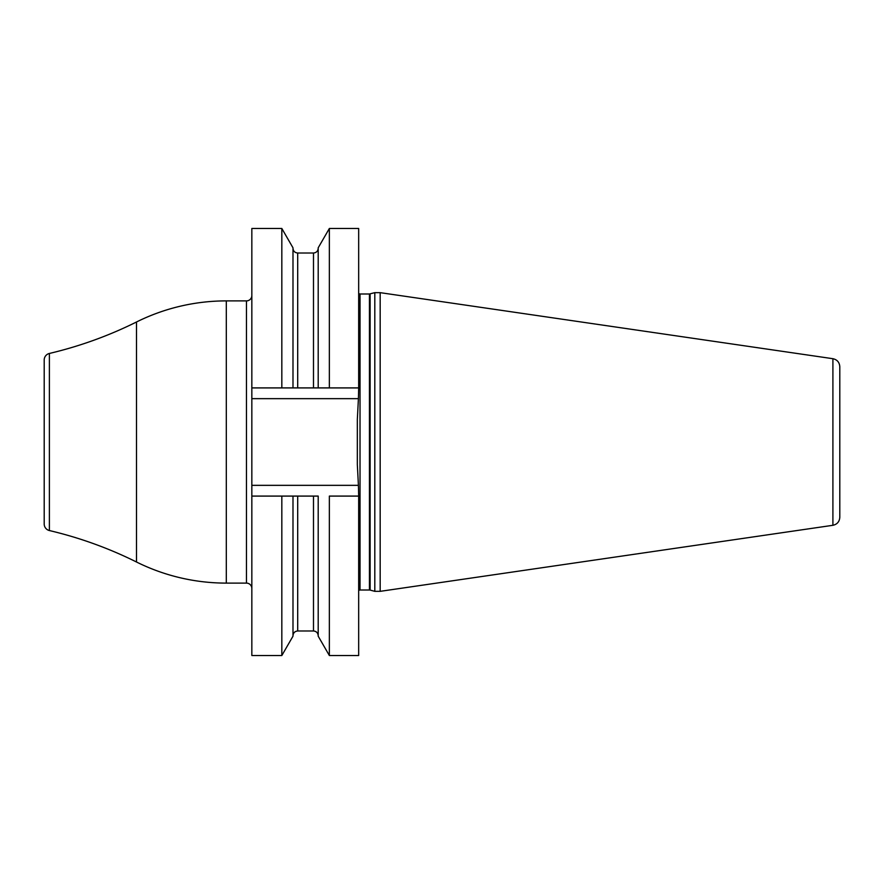 <?xml version="1.0" encoding="UTF-8"?>
<svg xmlns="http://www.w3.org/2000/svg" width="884" height="884" viewBox="0 0 884 884"><rect width="100%" height="100%" fill="white"/><g stroke="black" fill="none" stroke-linecap="round" stroke-linejoin="round"><path stroke-width="1.33" d="M358.672 228.481L358.672 387.91L329.356 387.91L329.356 228.481L358.672 228.481M281.83 228.481L292.991 247.818L292.991 387.91L281.83 387.91L281.83 228.481L251.841 228.481L251.841 655.519L281.83 655.519L281.83 496.09L251.841 496.09M297.698 387.91L313.488 387.91L313.488 253.012L297.698 253.012L297.698 387.91L251.841 387.91M329.356 496.09L329.356 655.519L358.672 655.519L358.672 496.09L329.356 496.09M251.841 295.51A5.37 5.37 0 0 1 246.459 300.892L226.304 300.892A201.585 201.585 0 0 0 136.501 321.997A403.17 403.17 0 0 1 49.382 353.456A6.718 6.718 0 0 0 44.2 359.998L44.2 524.002A6.718 6.718 0 0 0 49.382 530.544A403.17 403.17 0 0 1 136.501 562.003A201.585 201.585 0 0 0 226.304 583.109L246.459 583.109A5.37 5.37 0 0 1 251.841 588.49M251.841 485.338L358.418 485.338L358.672 496.09M329.356 655.519L318.196 636.182L318.196 496.09L281.83 496.09L292.991 496.09L292.991 636.182L281.83 655.519M313.488 387.91L358.672 387.91L358.418 398.662L251.841 398.662M358.418 398.662L357.335 419.458L357.335 464.542L358.418 485.338M329.356 228.481L318.196 247.818L318.196 387.91L329.356 387.91M374.805 442L374.805 292.659L380.175 292.659L380.175 591.341L374.805 591.341L374.805 442M832.905 525.295L832.905 358.705C837.17 359.655 839.469 362.318 839.8 366.683L839.8 517.317C839.469 521.682 837.17 524.345 832.905 525.295L380.175 591.341M839.8 378.164L839.8 442M246.459 300.892L246.459 583.109M226.304 300.892L226.304 583.109M136.501 321.997L136.501 562.003M49.382 353.456L49.382 530.544M313.488 496.09L313.488 630.988C316.339 631.264 317.909 632.834 318.196 635.695M297.698 496.09L297.698 630.988L313.488 630.988M358.672 293.643L360.02 293.996L360.02 590.004L358.672 590.357M360.02 590.004L369.435 590.004L369.435 293.996L374.805 292.659M370.131 293.908L370.131 590.092L369.435 590.004M313.488 253.012C316.339 252.736 317.909 251.167 318.196 248.305M297.698 253.012C294.836 252.736 293.267 251.167 292.991 248.305M297.698 630.988C294.836 631.264 293.267 632.834 292.991 635.695M360.02 293.996L369.435 293.996M370.131 590.092L374.805 591.341M832.905 358.705L380.175 292.659"/></g></svg>
